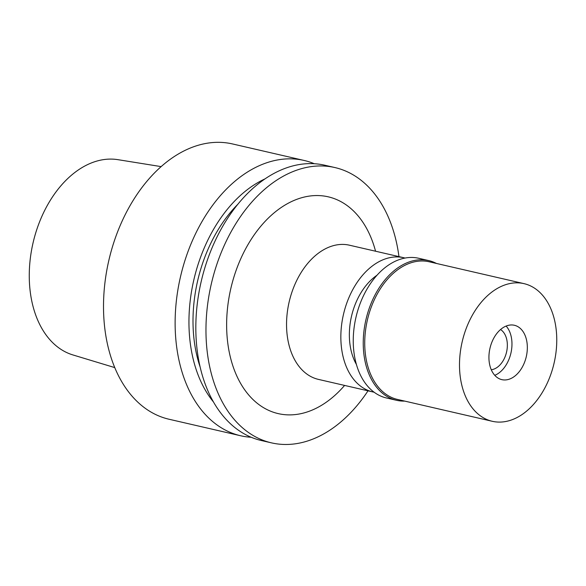 <?xml version="1.0" encoding="UTF-8"?>
<svg xmlns="http://www.w3.org/2000/svg" width="586" height="586" viewBox="0 0 586 586"><rect width="100%" height="100%" fill="white"/><g stroke="black" fill="none" stroke-linecap="round" stroke-linejoin="round"><path stroke-width="0.88" d="M161.121 166.614L117.896 159.663A100.294 66.98 103 0 0 34.64 236.619A100.294 66.98 103 0 0 64.79 351.6A100.294 66.98 103 0 0 72.876 354.926L114.775 367.605M304.119 160.454L232.51 143.944A141.263 94.339 103 0 0 111.955 248.479A141.263 94.339 103 0 0 153.547 413.467A141.263 94.339 103 0 0 169.032 419.239L240.641 435.757A141.263 94.339 -77 0 1 225.163 429.985A141.263 94.339 -77 0 1 183.572 264.989A141.263 94.339 -77 0 1 304.119 160.454A141.263 94.339 -77 0 1 314.272 163.714M251.196 437.266A141.263 94.339 -77 0 1 240.641 435.757M213.487 401.989A128.774 86.003 -77 0 1 193.805 279.991A128.774 86.003 -77 0 1 264.923 178.928M237.74 204.36A122.899 82.077 103 0 0 200.192 367.217M334.958 167.567L324.82 165.23A141.263 94.339 103 0 0 204.272 269.765A141.263 94.339 103 0 0 245.864 434.753A141.263 94.339 103 0 0 261.349 440.526L271.486 442.862A141.263 94.339 -77 0 1 256.001 437.097A141.263 94.339 -77 0 1 214.41 272.102A141.263 94.339 -77 0 1 334.958 167.567A141.263 94.339 -77 0 1 350.443 173.339A141.263 94.339 -77 0 1 398.956 256.617M368.015 390.825A141.263 94.339 -77 0 1 271.486 442.862M375.553 251.218A111.245 74.29 103 0 0 340.407 201.364A111.245 74.29 103 0 0 236.268 269.956A111.245 74.29 103 0 0 266.037 409.072A111.245 74.29 103 0 0 344.605 385.427M403.732 257.715L349.432 245.197A68.862 45.994 103 0 0 290.663 296.157A68.862 45.994 103 0 0 310.939 376.593A68.862 45.994 103 0 0 318.484 379.406L372.791 391.924A68.862 45.994 -77 0 1 365.239 389.111A68.862 45.994 -77 0 1 344.964 308.683A68.862 45.994 -77 0 1 403.732 257.715A68.862 45.994 -77 0 1 405.036 258.052M374.102 392.202A68.862 45.994 -77 0 1 372.791 391.924M376.974 275.252A56.505 37.738 103 0 0 356.413 364.448M491.273 369.744A21.191 14.152 103 0 0 506.553 352.098A21.191 14.152 103 0 0 500.547 329.544M506.128 326.058A27.901 18.635 -77 0 1 507.527 327.83A27.901 18.635 -77 0 1 496.811 374.344A27.901 18.635 -77 0 1 494.767 375.318A27.901 18.635 -77 0 0 496.811 374.344L496.811 374.344A27.901 18.635 -77 0 0 507.527 327.83L507.527 327.83A27.901 18.635 -77 0 0 506.128 326.058M517.46 326.417A27.901 18.635 103 0 0 514.398 325.274A27.901 18.635 103 0 0 490.592 345.923A27.901 18.635 103 0 0 498.803 378.505A27.901 18.635 103 0 0 501.865 379.647A27.901 18.635 103 0 0 525.671 358.998A27.901 18.635 103 0 0 517.46 326.417M531.744 286.525A70.628 47.173 -77 0 1 552.539 369.019A70.628 47.173 -77 0 1 492.262 421.29A70.628 47.173 -77 0 1 484.519 418.404A70.628 47.173 -77 0 1 463.724 335.903A70.628 47.173 -77 0 1 524.001 283.639A70.628 47.173 -77 0 1 531.744 286.525M524.001 283.639L429.23 261.788A70.628 47.173 103 0 0 368.953 314.052A70.628 47.173 103 0 0 389.749 396.546A70.628 47.173 103 0 0 397.491 399.432L492.262 421.29M404.714 401.102A71.69 47.876 -77 0 1 396.488 400.289A71.69 47.876 -77 0 1 388.628 397.359A71.69 47.876 -77 0 1 367.525 313.627A71.69 47.876 -77 0 1 428.703 260.58A71.69 47.876 -77 0 1 436.453 263.451M428.703 260.58L418.712 258.272A71.69 47.876 103 0 0 357.533 311.327A71.69 47.876 103 0 0 378.637 395.059A71.69 47.876 103 0 0 386.496 397.989L396.488 400.289"/></g></svg>
